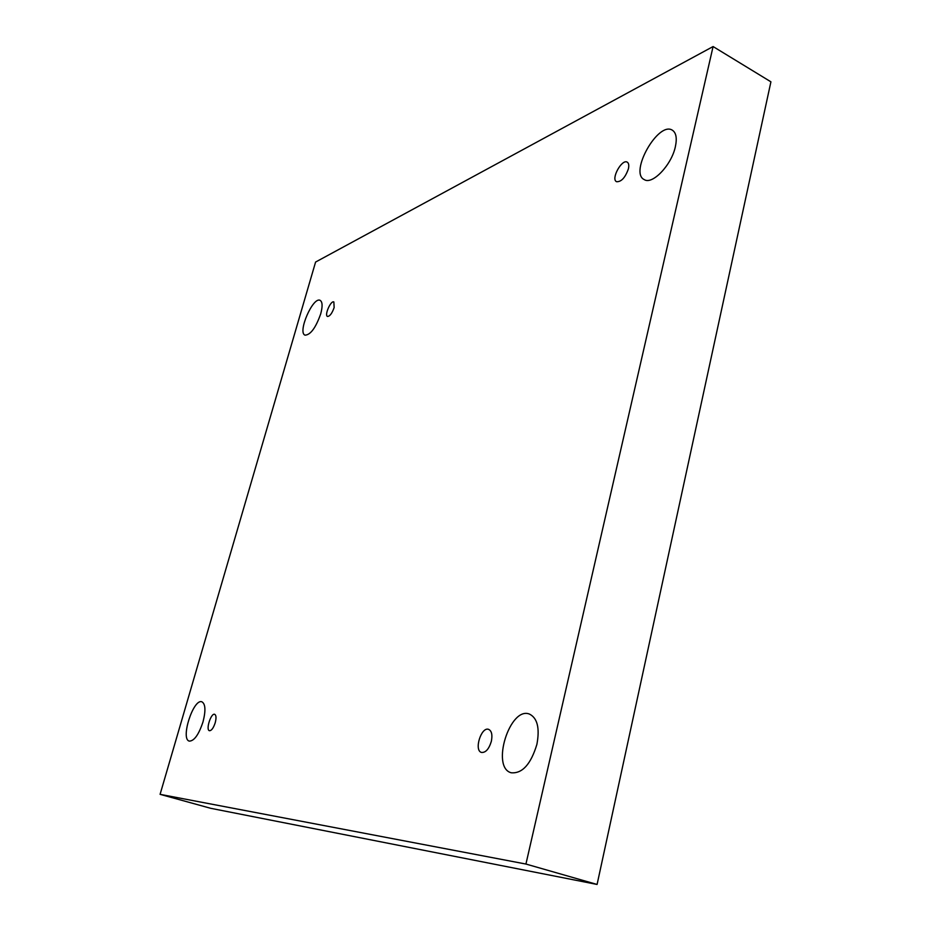 <?xml version="1.0" encoding="UTF-8"?>
<svg xmlns="http://www.w3.org/2000/svg" width="931" height="931" viewBox="0 0 931 931"><rect width="100%" height="100%" fill="white"/><g stroke="black" fill="none" stroke-linecap="round" stroke-linejoin="round"><path stroke-width="1.4" d="M525.934 864.049L160.085 794.341L315.586 262.053L713.088 46.55L525.934 864.049L597.085 884.45L210.72 808.306L160.085 794.341M675.371 146.691C671.588 165.02 652.282 185.129 644.252 179.602C629.007 172.759 658.194 120.949 672.322 130.177C676.15 132.679 677.174 138.184 675.371 146.691M320.706 313.875C315.749 327.817 310.535 334.904 305.054 335.16C297.245 332.658 313.002 296.279 320.148 300.364C322.522 301.877 322.72 306.38 320.706 313.875M536.896 744.369C530.856 764.27 522.291 773.742 511.2 772.777C490.637 767.447 509.909 706.07 529.471 714.089C537.42 718.057 539.899 728.147 536.896 744.369M203.005 721.897C198.769 734.606 194.218 741.018 189.33 741.111C180.16 739.272 193.38 698.203 201.922 701.823C205.507 703.941 205.867 710.632 203.005 721.897M215.224 722.712C213.467 728.03 211.546 730.695 209.452 730.719C205.53 729.951 211.023 712.762 214.689 714.31C216.236 715.217 216.411 718.022 215.224 722.712M491.347 741.309C488.961 749.071 485.679 752.783 481.478 752.446C473.728 750.514 481.269 726.355 488.659 729.38C491.696 730.916 492.592 734.896 491.347 741.309M628.402 168.837C625.225 177.716 621.256 181.999 616.52 181.696C610.655 179.124 621.873 158.654 627.25 162.157C628.774 163.146 629.158 165.369 628.402 168.837M334.136 307.556C332.064 313.386 329.842 316.354 327.491 316.447C324.174 315.365 330.831 300.178 333.857 301.947L334.136 307.556M597.085 884.45L770.915 81.823L713.088 46.55"/></g></svg>
